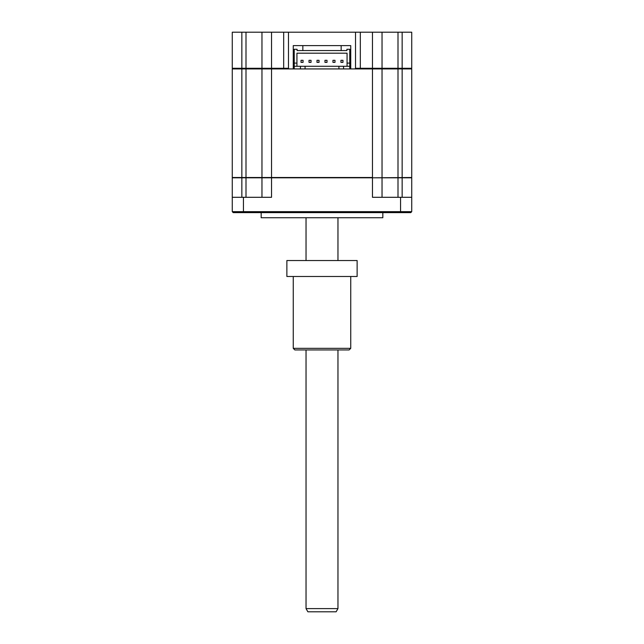 <?xml version="1.0" encoding="UTF-8"?>
<svg xmlns="http://www.w3.org/2000/svg" width="644" height="644" viewBox="0 0 644 644"><rect width="100%" height="100%" fill="white"/><g stroke="black" fill="none" stroke-linecap="round" stroke-linejoin="round"><path stroke-width="0.97" d="M241.846 32.2L241.846 68.288L232.267 68.288L232.267 32.2L360.318 32.2L360.318 68.924L354.892 68.924L355.528 68.288L382.037 68.288L381.401 68.924L382.037 68.288L411.733 68.288L411.097 68.924L411.733 68.288L411.733 32.2L411.733 68.288M288.472 32.2L288.472 68.288L289.108 68.924L283.682 68.924L283.682 68.288L288.472 68.288M246 32.2L246 68.924L241.846 68.924L241.846 177.502L232.267 177.502L232.267 68.924L241.846 68.924L241.846 68.288L261.963 68.288L261.963 32.2L261.963 68.288L283.682 68.288L283.682 32.2M261.963 68.288L262.599 68.924M350.738 68.288L349.781 68.288M294.219 68.288L293.262 68.288M232.267 68.288L232.903 68.924L232.267 68.288M350.738 45.611L350.738 68.924L350.738 45.611L293.262 45.611L293.262 68.924L293.262 45.611M338.921 68.924L338.921 66.292L343.558 66.292L343.558 68.924L271.543 68.924L271.543 177.816L232.267 177.816L232.267 204.639M360.318 32.2L372.457 32.2L372.457 68.924L343.558 68.924M355.528 32.2L355.528 68.288M372.457 32.2L382.037 32.2L382.037 68.288M382.037 32.2L411.733 32.2M382.834 212.625L382.834 217.736L261.166 217.736L261.166 212.625M243.44 197.297L243.44 211.667L232.267 211.667L233.225 212.625L232.267 211.667L232.267 197.297L271.543 197.297L271.543 177.816L372.457 177.816L372.457 197.297L411.733 197.297L411.733 211.667L411.733 177.816L382.037 177.816L382.037 197.297L382.037 177.816L372.457 177.816L411.733 177.502L411.733 68.924L411.733 177.502M398 177.816L398 197.297M402.154 197.297L402.154 68.924L411.733 68.924M241.846 177.502L246 177.502L246 197.297M261.963 197.297L261.963 177.816L261.963 197.297M233.225 212.625L410.775 212.625L411.733 211.667L410.775 212.625M243.44 212.625L243.44 211.667L411.733 211.667M343.558 66.292L349.781 66.292L349.781 63.096L347.068 63.096L347.068 53.194L296.932 53.194L296.932 66.292M308.999 62.363L311.044 62.363L311.044 60.319L308.999 60.319L308.999 62.363M324.97 62.363L327.015 62.363L327.015 60.319L324.97 60.319L324.97 62.363M340.934 62.363L342.978 62.363L342.978 60.319L340.934 60.319L340.934 62.363M332.956 62.363L335.001 62.363L335.001 60.319L332.956 60.319L332.956 62.363M316.985 62.363L319.03 62.363L319.03 60.319L316.985 60.319L316.985 62.363M301.022 62.363L303.066 62.363L303.066 60.319L301.022 60.319L301.022 62.363M347.068 66.292L347.068 63.096M349.781 66.292L349.781 68.924M261.963 177.502L246 177.502L246 68.924L261.963 68.924L261.963 177.502L372.457 177.502L372.457 68.924L382.037 68.924L382.037 177.502L382.037 68.924L402.154 68.924L402.154 32.2M261.963 68.924L271.543 68.924L271.543 32.2M346.907 49.282L346.907 50.562L346.907 49.282L349.781 49.282L349.781 63.096M297.093 50.562L297.093 49.282L297.093 50.562L346.907 50.562M297.093 49.282L294.219 49.282L294.219 63.096L296.932 63.096M294.219 68.924L294.219 63.096M300.442 68.924L300.442 66.292L338.921 66.292M294.219 66.292L300.442 66.292M305.079 68.924L305.079 66.292M341.159 45.611L341.159 50.562M302.841 45.611L302.841 50.562M293.262 348.348L350.738 348.348L349.145 349.942L294.855 349.942L293.262 348.348L293.262 276.493M350.738 348.348L350.738 276.493M286.87 260.53L357.13 260.53L357.13 276.493L286.87 276.493L286.87 260.53M337.963 608.604L336.12 611.8L307.88 611.8L306.037 608.604L337.963 608.604L337.963 349.942M398 32.2L398 177.502M241.846 177.816L241.846 197.297M400.56 197.297L400.56 212.625M306.037 608.604L306.037 349.942M306.037 260.53L306.037 217.736M337.963 260.53L337.963 217.736"/></g></svg>
